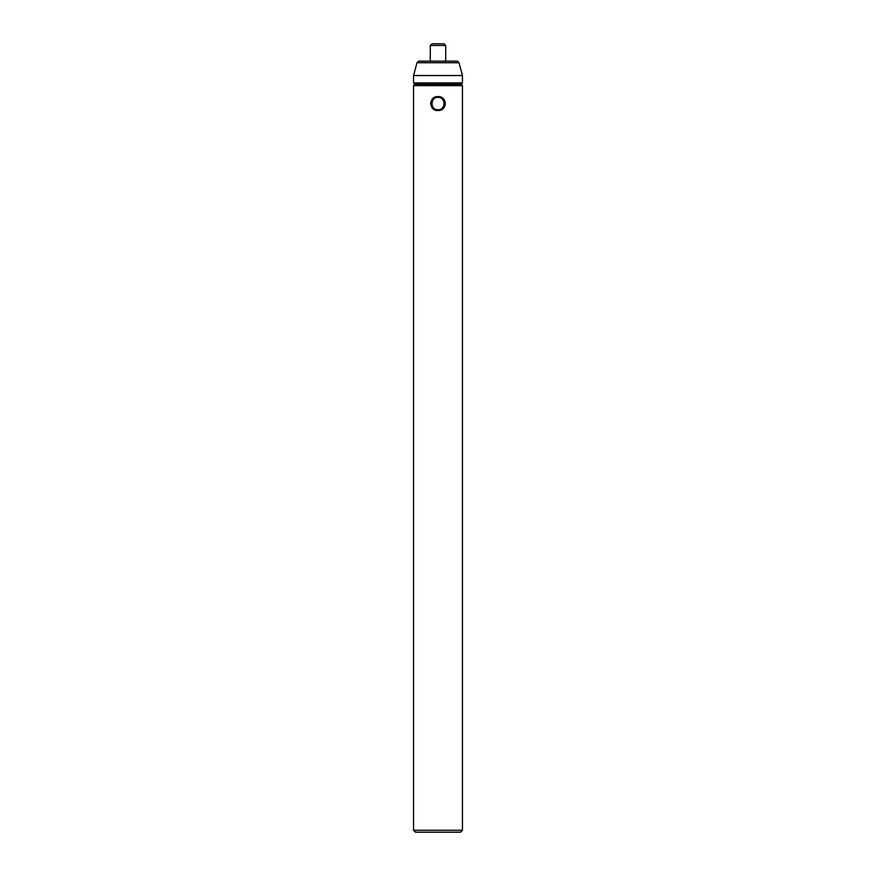 <?xml version="1.0" encoding="UTF-8"?>
<svg xmlns="http://www.w3.org/2000/svg" width="876" height="876" viewBox="0 0 876 876"><rect width="100%" height="100%" fill="white"/><g stroke="black" fill="none" stroke-linecap="round" stroke-linejoin="round"><path stroke-width="1.31" d="M438 109.73C445.95 110.08 445.972 97.039 438 97.389C430.039 97.039 430.039 110.08 438 109.73L438 110.54C428.484 110.978 428.495 96.13 438 96.568C447.505 96.141 447.494 110.978 438 110.54L443.212 108.493M444.997 105.755L445.369 103.554M445.096 101.693L443.212 98.616M434.792 97.269L432.799 98.616M430.904 101.693L430.631 103.554M462.44 830.273L462.44 85.629L413.56 85.629L413.56 830.273L462.44 830.273L460.513 832.2L415.487 832.2L413.56 830.273M462.44 85.629L461.094 84.282L414.906 84.282L413.56 85.629M461.094 84.282L462.44 82.935L462.44 75.533L413.56 75.533L416.987 62.733L418.575 61.145L457.425 61.145L459.013 62.733L462.44 75.533M414.906 84.282L413.56 82.935L413.56 75.533M462.44 82.935L413.56 82.935M459.013 62.733L416.987 62.733M430.291 45.453L445.709 45.453L444.055 43.8L431.945 43.8L430.291 45.453L430.291 61.145M445.709 45.453L445.709 61.145"/></g></svg>
